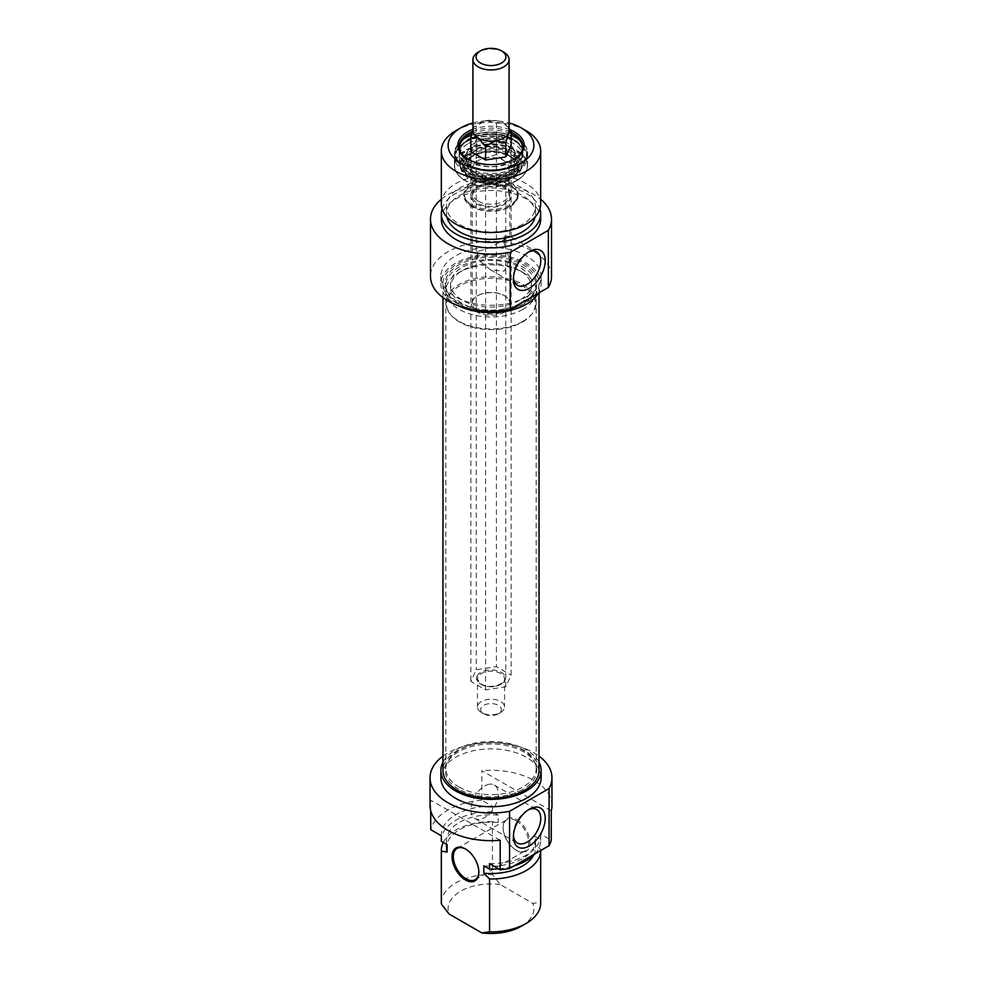 <?xml version="1.0" encoding="UTF-8"?>
<svg xmlns="http://www.w3.org/2000/svg" width="982" height="982" viewBox="0 0 982 982"><rect width="100%" height="100%" fill="white"/><g stroke="black" fill="none" stroke-linecap="round" stroke-linejoin="round"><path stroke-width="0.74" stroke-dasharray="4.91 3.68" d="M459.073 787.024A45.16 26.072 0 0 0 508.283 792.683A45.16 26.072 0 0 0 536.16 768.587A45.16 26.072 0 0 0 535.337 763.652A45.16 26.072 0 0 0 491 742.515A45.16 26.072 0 0 0 446.663 763.652A45.16 26.072 0 0 0 445.84 768.587A45.16 26.072 0 0 0 459.073 787.024M458.643 789.111A45.761 26.416 180 0 1 446.061 765.432A45.761 26.416 180 0 1 491 744.012A45.761 26.416 180 0 1 535.939 765.432A45.761 26.416 180 0 1 512.457 793.775A45.761 26.416 180 0 1 458.643 789.111M459.073 303.99A45.16 26.072 180 0 1 446.663 290.5A45.16 26.072 180 0 1 445.84 285.553A45.16 26.072 180 0 1 491 259.481A45.16 26.072 180 0 1 536.16 285.553A45.16 26.072 180 0 1 535.337 290.5A45.16 26.072 180 0 1 504.232 310.484A45.16 26.072 180 0 1 459.073 303.99M539.032 770.428A48.032 27.729 0 0 0 491 742.711A48.032 27.729 0 0 0 442.968 770.428M458.643 302.395A45.761 26.416 0 0 0 504.404 308.974A45.761 26.416 0 0 0 535.939 288.72A45.761 26.416 0 0 0 491 257.296A45.761 26.416 0 0 0 446.061 288.72A45.761 26.416 0 0 0 458.643 302.395M457.035 303.315A48.032 27.729 180 0 1 442.968 283.712A48.032 27.729 180 0 1 491 255.983A48.032 27.729 180 0 1 539.032 283.712A48.032 27.729 180 0 1 509.376 309.33A48.032 27.729 180 0 1 457.035 303.315M511.143 162.975L503.778 160.557L496.401 154.456L486.323 157.857L477.338 157.402L476.245 157.574L473.557 165.234L470.857 169.211L478.222 175.312L485.599 177.717L495.677 178.012L505.755 174.612L508.443 170.635L511.143 162.975L511.143 145.275L511.143 675.137L505.755 686.762L485.599 689.88L470.857 681.373L476.245 669.736L496.401 666.618L511.143 675.137M470.857 169.211L470.857 151.51L476.245 139.874L496.401 136.756L511.143 145.275M496.401 136.756L496.401 154.456M505.755 686.762L505.755 174.612M485.599 689.88L485.599 177.717M478.222 175.312L478.222 175.312A18.069 10.434 180 0 1 472.931 167.934A18.069 10.434 180 0 1 473.557 165.234A18.069 10.434 180 0 1 486.323 157.857A18.069 10.434 180 0 1 503.778 160.557A18.069 10.434 180 0 1 509.069 167.934A18.069 10.434 180 0 1 508.443 170.635A18.069 10.434 180 0 1 503.778 175.312A18.069 10.434 180 0 1 495.677 178.012A18.069 10.434 180 0 1 478.222 175.312M476.245 139.874L476.245 157.574M522.792 147.472A31.841 18.376 180 0 1 522.841 148.392A31.841 18.376 180 0 1 513.512 161.392A31.841 18.376 180 0 1 478.811 165.369A31.841 18.376 180 0 1 459.159 148.392A31.841 18.376 180 0 1 459.208 147.472M471.741 133.761A31.841 18.376 180 0 1 511.143 134.166M471.139 168.585A20.327 11.735 0 0 0 471.642 169.665M477.338 157.402A20.327 11.735 0 0 0 475.963 158.2M484.813 177.263A20.327 11.735 0 0 0 486.679 177.558M497.187 154.911A20.327 11.735 0 0 0 495.321 154.628M504.662 174.771A20.327 11.735 0 0 0 505.374 174.391A20.327 11.735 0 0 0 506.037 173.986M513.979 159.268A31.841 18.376 180 0 1 513.512 159.55A31.841 18.376 180 0 1 468.488 159.55A31.841 18.376 180 0 1 468.021 159.268M472.268 131.686A31.841 18.376 180 0 1 511.143 132.312M513.512 159.55L514.47 158.998L513.512 159.55M510.861 163.601A20.327 11.735 0 0 0 510.358 162.521M478.222 201.126A18.069 10.434 0 0 0 497.911 203.384A18.069 10.434 0 0 0 509.069 193.749A18.069 10.434 0 0 0 503.778 186.371A18.069 10.434 0 0 0 478.222 186.371A18.069 10.434 0 0 0 472.931 193.749A18.069 10.434 0 0 0 478.222 201.126M476.626 203.888A20.327 11.735 0 0 0 505.374 203.888A20.327 11.735 0 0 0 505.374 187.292A20.327 11.735 0 0 0 476.626 187.292A20.327 11.735 0 0 0 476.626 203.888M504.257 203.237A18.744 10.814 0 0 0 509.744 195.59A18.744 10.814 0 0 0 491 184.763A18.744 10.814 0 0 0 472.256 195.59A18.744 10.814 0 0 0 483.831 205.582A18.744 10.814 0 0 0 504.257 203.237M509.94 129.71A33.192 19.161 0 0 0 472.931 129.366M472.931 122.971A42.901 24.771 180 0 1 509.069 122.971M513.451 277.71A19.345 11.17 -60 0 1 513.402 276.494A19.345 11.17 -60 0 1 527.088 252.804A19.345 11.17 -60 0 1 528.156 252.227M513.402 276.494L513.402 279.072M504.257 244.015A19.345 11.17 120 0 0 504.257 236.208L509.744 236.257L504.257 239.62L489.871 247.697L477.743 251.515A19.345 11.17 120 0 0 477.326 255.664A19.345 11.17 120 0 0 477.743 259.322L490.386 269.743L504.257 271.204L509.744 259.273L504.257 244.015L504.257 236.208M477.743 251.515L477.743 259.322M522.927 321.323A45.16 26.072 180 0 1 449.781 313.528A45.16 26.072 180 0 1 445.84 302.886A45.16 26.072 180 0 1 491 276.814A45.16 26.072 180 0 1 536.16 302.886A45.16 26.072 180 0 1 532.219 313.528A45.16 26.072 180 0 1 522.927 321.323M522.375 322.108A44.374 25.618 0 0 0 531.508 314.449A44.374 25.618 0 0 0 491 278.372A44.374 25.618 0 0 0 450.493 314.449A44.374 25.618 0 0 0 522.375 322.108M504.895 312.018A19.64 11.342 180 0 1 477.105 312.018A19.64 11.342 180 0 1 477.105 295.975A19.64 11.342 180 0 1 504.895 295.975A19.64 11.342 180 0 1 504.895 312.018M522.927 309.342A45.16 26.072 180 0 1 473.717 314.989A45.16 26.072 180 0 1 445.84 290.905A45.16 26.072 180 0 1 459.073 272.468A45.16 26.072 180 0 1 522.927 272.468A45.16 26.072 180 0 1 536.16 290.905A45.16 26.072 180 0 1 522.927 309.342M504.257 310.913A18.744 10.814 0 0 0 509.744 303.254A18.744 10.814 0 0 0 504.257 295.607A18.744 10.814 0 0 0 477.743 295.607A18.744 10.814 0 0 0 472.256 303.254A18.744 10.814 0 0 0 483.831 313.258A18.744 10.814 0 0 0 504.257 310.913M526.131 130.692A49.677 28.674 0 0 0 455.869 130.692M441.323 203.839A49.677 28.674 180 0 1 491 175.152A49.677 28.674 180 0 1 540.677 203.839M459.011 306.003A50.131 28.944 180 0 1 440.869 283.712A50.131 28.944 180 0 1 491 254.78A50.131 28.944 180 0 1 541.131 283.712A50.131 28.944 180 0 1 538.32 293.274M526.45 296.81A50.131 28.944 0 0 0 541.131 276.335A50.131 28.944 0 0 0 491 247.403A50.131 28.944 0 0 0 440.869 276.335A50.131 28.944 0 0 0 471.814 303.082A50.131 28.944 0 0 0 526.45 296.81M519.576 300.21A40.422 23.335 180 0 1 475.534 305.279A40.422 23.335 180 0 1 450.578 283.712A40.422 23.335 180 0 1 491 260.377A40.422 23.335 180 0 1 531.422 283.712A40.422 23.335 180 0 1 519.576 300.21M519.576 303.536A40.422 23.335 180 0 1 475.534 308.594A40.422 23.335 180 0 1 450.578 287.039A40.422 23.335 180 0 1 462.424 270.529A40.422 23.335 180 0 1 519.576 270.529A40.422 23.335 180 0 1 531.422 287.039A40.422 23.335 180 0 1 519.576 303.536M522.449 224.436A44.485 25.679 180 0 1 473.975 230.009A44.485 25.679 180 0 1 446.515 206.281A44.485 25.679 180 0 1 491 180.602A44.485 25.679 180 0 1 535.485 206.281A44.485 25.679 180 0 1 522.449 224.436M446.908 217.047A44.485 25.679 180 0 1 446.515 213.659A44.485 25.679 180 0 1 491 187.979A44.485 25.679 180 0 1 535.485 213.659A44.485 25.679 180 0 1 535.092 217.047M442.06 208.749A49.677 28.674 180 0 1 491 184.972A49.677 28.674 180 0 1 539.94 208.749M441.323 219.182A49.677 28.674 180 0 1 491 190.508A49.677 28.674 180 0 1 540.677 219.182M551.516 276.335A60.516 34.935 0 0 0 491 241.4A60.516 34.935 0 0 0 430.484 276.335M441.323 199.236A60.516 34.935 180 0 1 540.677 199.236M516.704 180.688A36.359 20.99 180 0 1 462.583 178.933A36.359 20.99 180 0 1 454.641 165.835A36.359 20.99 180 0 1 465.296 150.995A36.359 20.99 180 0 1 504.908 146.453A36.359 20.99 180 0 1 527.359 165.835A36.359 20.99 180 0 1 519.417 178.933A36.359 20.99 180 0 1 516.704 180.688M513.512 165.811A31.841 18.376 0 0 0 522.841 152.811A31.841 18.376 0 0 0 503.189 135.835A31.841 18.376 0 0 0 468.488 139.825A31.841 18.376 0 0 0 459.159 152.811A31.841 18.376 0 0 0 478.811 169.8A31.841 18.376 0 0 0 513.512 165.811A31.841 18.376 0 0 0 522.841 152.811A31.841 18.376 0 0 0 491 134.436A31.841 18.376 0 0 0 459.159 152.811A31.841 18.376 0 0 0 478.811 169.8A31.841 18.376 0 0 0 513.512 165.811M468.488 143.507A31.841 18.376 180 0 1 503.189 139.518A31.841 18.376 180 0 1 522.841 156.506A31.841 18.376 180 0 1 491 174.882A31.841 18.376 180 0 1 459.159 156.506A31.841 18.376 180 0 1 468.488 143.507M513.512 165.074A31.841 18.376 0 0 0 522.841 152.075A31.841 18.376 0 0 0 491 133.699A31.841 18.376 0 0 0 459.159 152.075A31.841 18.376 0 0 0 478.811 169.064A31.841 18.376 0 0 0 513.512 165.074M469.126 139.456A30.933 17.86 180 0 1 512.874 139.456A30.933 17.86 180 0 1 512.874 164.706A30.933 17.86 180 0 1 469.126 164.706A30.933 17.86 180 0 1 469.126 139.456M469.396 151.879A30.552 17.639 180 0 1 502.661 148.049A30.552 17.639 180 0 1 521.552 164.313A30.552 17.639 180 0 1 512.604 176.821A30.552 17.639 180 0 1 479.277 180.639A30.552 17.639 180 0 1 460.448 164.313A30.552 17.639 180 0 1 469.396 151.879M469.396 153.609A30.565 17.639 0 0 0 460.435 166.056A30.565 17.639 0 0 0 479.277 182.382A30.565 17.639 0 0 0 512.604 178.564A30.565 17.639 0 0 0 521.565 166.056A30.565 17.639 0 0 0 502.661 149.78A30.565 17.639 0 0 0 469.396 153.609M472.33 177.153A26.404 15.246 180 0 1 465.652 170.623A26.404 15.246 180 0 1 465.493 162.447A26.404 15.246 180 0 1 491 151.13A26.404 15.246 180 0 1 516.507 162.447A26.404 15.246 180 0 1 516.348 170.623A26.404 15.246 180 0 1 509.67 177.153A26.404 15.246 180 0 1 472.33 177.153M471.839 178.994A27.091 15.638 180 0 1 463.909 167.934A27.091 15.638 180 0 1 464.817 163.908A27.091 15.638 180 0 1 491 152.296A27.091 15.638 180 0 1 517.183 163.908A27.091 15.638 180 0 1 518.091 167.934A27.091 15.638 180 0 1 510.161 178.994A27.091 15.638 180 0 1 471.839 178.994M511.119 177.705L511.119 177.705A28.453 16.424 0 0 0 511.119 154.481A28.453 16.424 0 0 0 470.881 154.481A28.453 16.424 0 0 0 470.881 177.705A28.453 16.424 0 0 0 511.119 177.705L510.161 178.258A27.091 15.638 180 0 1 471.839 178.258A27.091 15.638 180 0 1 463.909 167.198A27.091 15.638 180 0 1 491 151.559A27.091 15.638 180 0 1 518.091 167.198A27.091 15.638 180 0 1 510.161 178.258L511.119 177.705M510.161 206.65A27.091 15.638 0 0 0 518.091 195.59A27.091 15.638 0 0 0 491 179.952A27.091 15.638 0 0 0 463.909 195.59A27.091 15.638 0 0 0 480.628 210.038A27.091 15.638 0 0 0 510.161 206.65M472.416 206.318A26.268 15.172 180 0 1 465.615 199.493A26.268 15.172 180 0 1 491 180.418A26.268 15.172 180 0 1 516.385 199.493A26.268 15.172 180 0 1 497.825 210.234A26.268 15.172 180 0 1 472.416 206.318M471.839 204.808A27.091 15.638 0 0 0 510.161 204.808A27.091 15.638 0 0 0 517.183 197.775A27.091 15.638 0 0 0 518.091 193.749A27.091 15.638 0 0 0 491 178.098A27.091 15.638 0 0 0 463.909 193.749A27.091 15.638 0 0 0 464.817 197.775A27.091 15.638 0 0 0 471.839 204.808M507.768 162.619A23.703 13.687 0 0 0 514.703 152.934A23.703 13.687 0 0 0 514.126 149.939A23.703 13.687 0 0 0 497.604 139.788A23.703 13.687 0 0 0 474.232 143.262A23.703 13.687 0 0 0 467.874 149.939A23.703 13.687 0 0 0 467.297 152.934A23.703 13.687 0 0 0 481.929 165.577A23.703 13.687 0 0 0 507.768 162.619M507.768 174.477A23.703 13.687 180 0 1 484.801 178.012A23.703 13.687 180 0 1 468.07 168.278A23.703 13.687 180 0 1 467.297 164.804A23.703 13.687 180 0 1 491 151.118A23.703 13.687 180 0 1 514.703 164.804A23.703 13.687 180 0 1 513.93 168.278A23.703 13.687 180 0 1 507.768 174.477M473.275 146.269A25.066 14.472 180 0 1 497.984 142.611A25.066 14.472 180 0 1 515.452 153.327A25.066 14.472 180 0 1 516.066 156.506A25.066 14.472 180 0 1 491 170.978A25.066 14.472 180 0 1 465.934 156.506A25.066 14.472 180 0 1 466.548 153.327A25.066 14.472 180 0 1 473.275 146.269M473.275 151.486A25.066 14.472 180 0 1 500.587 148.356A25.066 14.472 180 0 1 516.066 161.723A25.066 14.472 180 0 1 515.243 165.393A25.066 14.472 180 0 1 508.725 171.948A25.066 14.472 180 0 1 484.445 175.692A25.066 14.472 180 0 1 466.757 165.393A25.066 14.472 180 0 1 465.934 161.723A25.066 14.472 180 0 1 473.275 151.486M465.775 849.16A18.069 10.434 60 0 1 466.094 849.344L466.094 849.344A18.069 10.434 60 0 1 478.86 871.464A18.069 10.434 60 0 1 478.86 871.832M515.906 820.584A18.069 10.434 -120 0 0 506.872 819.688A18.069 10.434 -120 0 0 503.14 827.949A18.069 10.434 -120 0 0 515.906 850.081A18.069 10.434 -120 0 0 524.94 850.977A18.069 10.434 -120 0 0 527.702 836.492A18.069 10.434 -120 0 0 515.906 820.584M430.73 810.764L430.73 800.158L500.182 840.261M516.544 819.479A18.965 10.949 60 0 1 529.961 842.703A18.965 10.949 60 0 1 516.544 850.449A18.965 10.949 60 0 1 503.14 827.212A18.965 10.949 60 0 1 516.544 819.479M551.27 810.764L481.818 770.661L481.818 800.158L492.436 806.296L492.436 811.819L498.193 815.146L498.193 822.523L492.436 821.652L492.436 874.508L500.182 884.512L532.907 903.403L540.652 902.348L540.652 849.479L534.895 843.71L534.895 836.333L540.652 839.659L540.652 834.135L551.27 840.261M430.73 800.158A60.97 35.192 0 0 0 430.03 805.461M551.97 805.461A60.97 35.192 0 0 0 481.818 770.661M521.332 926.222A42.901 24.771 0 0 0 532.907 903.403M540.652 902.348A49.677 28.674 180 0 1 540.677 903.17M540.677 850.314L540.677 850.522A49.677 28.674 0 0 0 540.677 850.314A49.677 28.674 0 0 0 540.652 849.479M533.619 855.224A44.485 25.679 0 0 0 535.485 847.871A44.485 25.679 0 0 0 534.895 843.71M483.807 865.829A44.485 25.679 0 0 0 535.485 840.494A44.485 25.679 0 0 0 534.895 836.333M498.586 868.837A49.677 28.674 0 0 0 514.065 865.891M534.994 853.8A49.677 28.674 0 0 0 540.677 840.494A49.677 28.674 0 0 0 540.652 839.659M489.564 863.632A49.677 28.674 0 0 0 540.677 834.958A49.677 28.674 0 0 0 540.652 834.135M442.968 756.128A60.97 35.192 180 0 1 539.032 756.128M481.818 800.158A60.97 35.192 0 0 0 430.73 829.667M489.404 784.213A19.345 11.17 120 0 0 473.115 799.876A19.345 11.17 120 0 0 474.944 818.522A19.345 11.17 120 0 0 489.846 813.341A19.345 11.17 120 0 0 498.291 793.873A19.345 11.17 120 0 0 494.29 785.023A19.345 11.17 120 0 0 489.404 784.213M513.451 835.412A19.345 11.17 -60 0 1 513.402 834.197A19.345 11.17 -60 0 1 527.088 810.506A19.345 11.17 -60 0 1 528.156 809.929M500.182 884.512A42.901 24.771 0 0 0 449.093 914.009M441.323 903.17A49.677 28.674 180 0 1 492.436 874.508M492.436 821.652A49.677 28.674 0 0 0 443.25 842.421M539.032 762.142A50.131 28.944 0 0 0 491 741.496A50.131 28.944 0 0 0 442.968 762.142M440.869 777.805A50.131 28.944 180 0 1 491 748.873A50.131 28.944 180 0 1 541.131 777.805M498.193 822.523A44.485 25.679 0 0 0 446.515 847.871M498.193 815.146A44.485 25.679 0 0 0 446.515 840.494A44.485 25.679 0 0 0 447.105 844.643M492.436 811.819A49.677 28.674 0 0 0 441.323 840.494M492.436 806.296A49.677 28.674 0 0 0 441.323 834.958A49.677 28.674 0 0 0 441.348 835.792L441.323 834.958M472.931 129.538L474.306 126.703L486.323 120.614L496.401 123.008L503.778 123.315L509.069 128.482M472.931 130.692A18.069 10.434 180 0 1 473.557 127.991A18.069 10.434 180 0 1 474.515 126.433A18.069 10.434 180 0 1 486.323 120.614A18.069 10.434 180 0 1 503.778 123.315A18.069 10.434 180 0 1 507.485 126.433A18.069 10.434 180 0 1 509.069 130.692M496.401 123.008L496.401 666.618M476.245 126.126L476.245 669.736M477.915 704.99A13.552 7.819 180 0 1 492.768 699.258A13.552 7.819 180 0 1 504.552 707.015A13.552 7.819 180 0 1 500.575 712.539A13.552 7.819 180 0 1 481.425 712.539A13.552 7.819 180 0 1 477.448 707.015A13.552 7.819 180 0 1 477.915 704.99M480.971 708.047A10.385 6.002 0 0 0 483.66 713.828A10.385 6.002 0 0 0 498.34 713.828A10.385 6.002 0 0 0 496.192 704.401A10.385 6.002 0 0 0 480.971 708.047M503.778 52.156A18.069 10.434 0 0 0 478.222 52.156M470.857 151.51L470.857 681.373M516.863 180.283A36.58 21.113 0 0 0 527.58 165.357A36.58 21.113 0 0 0 491 144.231A36.58 21.113 0 0 0 454.421 165.357A36.58 21.113 0 0 0 477.007 184.862A36.58 21.113 0 0 0 516.863 180.283M516.863 168.487A36.58 21.113 180 0 1 477.007 173.065A36.58 21.113 180 0 1 454.421 153.56A36.58 21.113 180 0 1 491 132.435A36.58 21.113 180 0 1 527.58 153.56A36.58 21.113 180 0 1 516.863 168.487M516.225 167.382A35.671 20.597 0 0 0 500.231 132.926A35.671 20.597 0 0 0 456.544 158.151A35.671 20.597 0 0 0 516.225 167.382M465.934 142.034A35.45 20.462 180 0 1 525.247 151.203A35.45 20.462 180 0 1 481.831 176.269A35.45 20.462 180 0 1 465.934 142.034M465.296 142.402A36.359 20.99 180 0 1 504.908 137.848A36.359 20.99 180 0 1 527.359 157.243A36.359 20.99 180 0 1 491 178.233A36.359 20.99 180 0 1 454.641 157.243A36.359 20.99 180 0 1 465.296 142.402M511.021 173.961A28.318 16.35 180 0 1 463.811 166.965A28.318 16.35 180 0 1 491 146.06A28.318 16.35 180 0 1 518.189 166.965A28.318 16.35 180 0 1 511.021 173.961M477.043 676.095A14.448 8.347 180 0 1 501.213 672.351A14.448 8.347 180 0 1 494.744 686.308A14.448 8.347 180 0 1 477.043 676.095M477.915 676.966A13.552 7.819 0 0 0 477.448 678.992A13.552 7.819 0 0 0 491 686.811A13.552 7.819 0 0 0 504.552 678.992A13.552 7.819 0 0 0 492.768 671.234A13.552 7.819 0 0 0 477.915 676.966M446.663 763.652L446.061 765.432M535.337 763.652L535.939 765.432M536.16 768.587L536.16 285.553M445.84 768.587L445.84 285.553M535.337 290.5L535.939 288.72M446.663 290.5L446.061 288.72M539.032 292.857L539.032 283.712M442.968 297.595L442.968 283.712M503.778 175.312L505.374 174.391M522.841 148.392L522.841 146.551M459.159 148.392L459.159 146.551M478.222 186.371L476.626 187.292M503.778 186.371L505.374 187.292M509.069 193.749L509.069 167.934M472.931 193.749L472.931 167.934M468.488 159.55L467.53 158.998M527.088 252.804L529.323 251.515M490.386 269.743L517.416 285.345M509.744 195.59L509.744 236.257L536.749 251.846M531.508 314.449L532.219 313.528M450.493 314.449L449.781 313.528M445.84 290.905L445.84 302.886M536.16 290.905L536.16 302.886M477.743 295.607L477.105 295.975M504.257 295.607L504.895 295.975M509.744 303.254L509.744 259.273M472.256 303.254L472.256 195.59M440.869 276.335L440.869 283.712M541.131 276.335L541.131 283.712M450.578 283.712L450.578 287.039M531.422 283.712L531.422 287.039M462.424 270.529L459.073 272.468M519.576 270.529L522.927 272.468M446.515 206.281L446.515 213.659M535.485 206.281L535.485 213.659M462.583 178.933C457.244 175.005 454.519 170.475 454.421 165.357L454.421 153.56C454.617 147.3 458.484 142.059 466.033 137.811C473.054 134.068 481.303 132.153 490.804 132.054C514.936 131.895 529.679 145.925 527.58 153.56L527.58 165.357C527.481 170.475 524.756 175.005 519.417 178.933M522.841 156.506L522.841 152.811C522.657 147.226 519.147 142.574 512.322 138.855C505.816 135.516 498.255 133.92 489.613 134.068C471.041 135.479 460.889 141.727 459.159 152.811L459.159 156.506M527.359 165.835L527.359 157.243C527.162 151.032 523.308 145.815 515.808 141.592C508.836 137.873 500.636 135.97 491.196 135.872C481.241 135.921 472.673 137.959 465.48 141.985C458.434 146.158 454.813 151.253 454.641 157.243L454.641 165.835M522.841 152.811L522.841 152.075M459.159 152.811L459.159 152.075M460.448 164.313L460.435 166.056M521.552 164.313L521.565 166.056M516.348 170.623L518.189 166.965L511.303 173.63C495.75 183.474 465.75 176.343 463.811 166.965L465.652 170.623M513.12 176.76C519.871 172.316 523.099 167.75 522.805 163.037L519.012 153.806C508.406 144.391 494.425 141.703 477.056 145.729C469.703 147.901 464.461 151.314 461.331 155.978C457.98 160.422 458.508 165.749 462.903 171.985C467.039 176.502 473.14 179.559 481.205 181.154C493.21 183.18 503.84 181.719 513.12 176.76M465.493 162.447L464.817 163.908M516.507 162.447L517.183 163.908M471.839 178.258L470.881 177.705M518.091 167.934L518.091 167.198M463.909 167.934L463.909 167.198M518.091 195.59L518.091 193.749M463.909 195.59L463.909 193.749M516.385 199.493L517.183 197.775M465.615 199.493L464.817 197.775M467.297 152.934L467.297 164.804M514.703 152.934L514.703 164.804M467.874 149.939L466.548 153.327M514.126 149.939L515.452 153.327M465.934 156.506L465.934 161.723M516.066 156.506L516.066 161.723M513.93 168.278L515.243 165.393M468.07 168.278L466.757 165.393M466.094 849.344L465.456 848.976M478.86 871.464L478.86 872.2M475.128 879.737L524.94 850.977M457.06 848.448L506.872 819.688M515.906 850.081L516.544 850.449M503.14 827.949L503.14 827.212M535.485 847.871L535.485 840.494M540.677 840.494L540.677 834.958M474.944 818.522L517.416 843.047M494.29 785.023L536.749 809.549M513.402 834.197L513.402 836.774M527.088 810.506L529.323 809.217M446.515 844.311L446.515 840.494M507.485 126.433L508.651 127.93M477.448 707.015L477.448 678.992L480.014 683.3C484.408 686.271 489.908 687.093 496.511 685.767C503.263 682.895 505.939 680.624 504.552 678.992L504.552 707.015M498.34 713.828L500.575 712.539M483.66 713.828L481.425 712.539"/><path stroke-width="1.47" d="M442.968 297.595L442.968 770.428A48.032 27.729 0 0 0 457.035 790.044A48.032 27.729 0 0 0 509.376 796.046A48.032 27.729 0 0 0 539.032 770.428L539.032 292.857M509.069 128.482L511.143 131.527L511.143 145.275L505.755 156.911L485.599 160.029L470.857 151.51L470.857 137.762L472.931 129.538M459.208 147.472A31.841 18.376 180 0 1 471.741 133.761M511.143 134.166A31.841 18.376 180 0 1 522.792 147.472M468.021 159.268A31.841 18.376 180 0 1 459.159 146.551A31.841 18.376 180 0 1 472.268 131.686M511.143 132.312A31.841 18.376 180 0 1 522.841 146.551A31.841 18.376 180 0 1 513.979 159.268M472.931 129.366A33.192 19.161 0 0 0 467.53 158.998A33.192 19.161 0 0 0 514.47 158.998L514.47 158.998A33.192 19.161 0 0 0 509.94 129.71M509.069 122.971A42.901 24.771 180 0 1 521.332 127.93A42.901 24.771 180 0 1 521.332 162.951A42.901 24.771 180 0 1 460.668 162.951A42.901 24.771 180 0 1 460.668 127.93A42.901 24.771 180 0 1 472.931 122.971M528.156 252.227A19.345 11.17 -60 0 1 536.749 251.846A19.345 11.17 -60 0 1 536.749 274.174A19.345 11.17 -60 0 1 517.416 285.345A19.345 11.17 -60 0 1 513.451 277.71M513.402 279.072A22.5 12.987 120 0 0 529.323 288.266A22.5 12.987 120 0 0 545.231 260.696A22.5 12.987 120 0 0 529.323 251.515A22.5 12.987 120 0 0 513.402 279.072M540.677 199.236A60.516 34.935 180 0 1 551.516 219.182A60.516 34.935 180 0 1 548.361 230.316L510.272 252.3A60.516 34.935 180 0 1 430.484 219.182A60.516 34.935 180 0 1 441.323 199.236M430.484 219.182L430.484 276.335A60.516 34.935 0 0 0 510.272 309.453L510.272 252.3M510.272 309.453L548.361 287.468A60.516 34.935 0 0 0 551.516 276.335L551.516 219.182M548.361 230.316L548.361 287.468M460.668 127.93L455.869 130.692A49.677 28.674 0 0 0 441.323 150.97A49.677 28.674 0 0 0 471.986 177.472A49.677 28.674 0 0 0 526.131 171.249A49.677 28.674 0 0 0 540.677 150.97A49.677 28.674 0 0 0 526.131 130.692L521.332 127.93M540.677 150.97L540.677 203.839A49.677 28.674 180 0 1 526.131 224.117A49.677 28.674 180 0 1 471.986 230.328A49.677 28.674 180 0 1 441.323 203.839L441.323 150.97M538.32 293.274A50.131 28.944 180 0 1 526.45 304.175A50.131 28.944 180 0 1 459.011 306.003M535.092 217.047A44.485 25.679 180 0 1 522.449 231.813A44.485 25.679 180 0 1 476.724 237.975A44.485 25.679 180 0 1 446.908 217.047M539.94 208.749A49.677 28.674 180 0 1 540.677 213.659A49.677 28.674 180 0 1 526.131 233.937A49.677 28.674 180 0 1 471.986 240.148A49.677 28.674 180 0 1 441.323 213.659A49.677 28.674 180 0 1 442.06 208.749M540.677 213.659L540.677 219.182A49.677 28.674 180 0 1 526.131 239.473A49.677 28.674 180 0 1 471.986 245.684A49.677 28.674 180 0 1 441.323 219.182L441.323 213.659M478.86 871.832A18.069 10.434 60 0 1 475.128 879.737A18.069 10.434 60 0 1 466.094 878.841A18.069 10.434 60 0 1 454.298 862.92A18.069 10.434 60 0 1 457.06 848.448A18.069 10.434 60 0 1 465.775 849.16M465.456 879.946A18.965 10.949 -120 0 0 478.86 872.2A18.965 10.949 -120 0 0 465.456 848.976A18.965 10.949 -120 0 0 452.039 856.709A18.965 10.949 -120 0 0 465.456 879.946M500.182 869.757A60.97 35.192 0 0 0 509.572 868.481L509.572 811.328A60.97 35.192 180 0 1 430.03 777.805L430.03 805.461A60.97 35.192 0 0 0 500.182 840.261L500.182 869.757L489.564 863.632L489.564 869.156L483.807 865.829L483.807 873.207L489.564 878.976L489.564 931.844L481.818 932.9L449.093 914.009L441.348 904.005L441.348 851.149L447.105 852.02L447.105 844.643L441.348 841.316L441.348 835.792L430.73 829.667L430.73 810.764M551.27 840.261L551.27 810.764A60.97 35.192 0 0 0 551.97 805.461L551.97 777.805A60.97 35.192 180 0 1 549.073 788.534L549.073 845.686A60.97 35.192 0 0 0 551.27 840.261M481.818 932.9A42.901 24.771 0 0 0 521.332 926.222L526.131 923.448A49.677 28.674 180 0 1 489.564 931.844M489.564 878.976A49.677 28.674 0 0 0 540.677 850.522L540.677 903.17A49.677 28.674 180 0 1 526.131 923.448M483.807 873.207A44.485 25.679 0 0 0 533.619 855.224M489.564 869.156A49.677 28.674 0 0 0 498.586 868.837M514.065 865.891A49.677 28.674 0 0 0 534.994 853.8M430.03 777.805A60.97 35.192 180 0 1 442.968 756.128M539.032 756.128A60.97 35.192 180 0 1 551.97 777.805M509.572 868.481L549.073 845.686M528.156 809.929A19.345 11.17 -60 0 1 536.749 809.549A19.345 11.17 -60 0 1 540.763 818.399A19.345 11.17 -60 0 1 532.318 837.867A19.345 11.17 -60 0 1 517.416 843.047A19.345 11.17 -60 0 1 513.451 835.412M545.231 818.399A22.5 12.987 120 0 0 529.323 809.217A22.5 12.987 120 0 0 513.402 836.774A22.5 12.987 120 0 0 529.323 845.956A22.5 12.987 120 0 0 545.231 818.399M549.073 788.534L509.572 811.328M441.348 904.005A49.677 28.674 180 0 1 441.323 903.17L441.323 850.314A49.677 28.674 0 0 0 441.348 851.149M443.25 842.421A49.677 28.674 0 0 0 441.323 850.314M442.968 762.142A50.131 28.944 0 0 0 440.869 770.428A50.131 28.944 0 0 0 471.814 797.175A50.131 28.944 0 0 0 526.45 790.903A50.131 28.944 0 0 0 541.131 770.428A50.131 28.944 0 0 0 539.032 762.142M541.131 770.428L541.131 777.805A50.131 28.944 180 0 1 526.45 798.268A50.131 28.944 180 0 1 471.814 804.54A50.131 28.944 180 0 1 440.869 777.805L440.869 770.428M446.515 844.311L446.515 847.871A44.485 25.679 0 0 0 447.105 852.02M441.323 835.78L441.323 840.494A49.677 28.674 0 0 0 441.348 841.316M480.468 50.868A14.902 8.605 180 0 1 501.532 50.868A14.902 8.605 180 0 1 494.854 65.254A14.902 8.605 180 0 1 476.601 54.722A14.902 8.605 180 0 1 480.468 50.868L478.222 52.156A18.069 10.434 0 0 0 473.557 56.833A18.069 10.434 0 0 0 472.931 59.534A18.069 10.434 0 0 0 491 69.955A18.069 10.434 0 0 0 509.069 59.534L509.069 130.692A18.069 10.434 180 0 1 508.443 133.392L505.755 143.163L495.677 140.77L485.599 146.281L478.222 138.069L470.857 137.762M511.143 131.527L508.443 133.392A18.069 10.434 180 0 1 495.677 140.77A18.069 10.434 180 0 1 478.222 138.069A18.069 10.434 180 0 1 472.931 130.692L472.931 59.534M505.755 143.163L505.755 156.911M509.069 59.534A18.069 10.434 0 0 0 503.778 52.156L501.532 50.868M485.599 146.281L485.599 160.029"/></g></svg>
